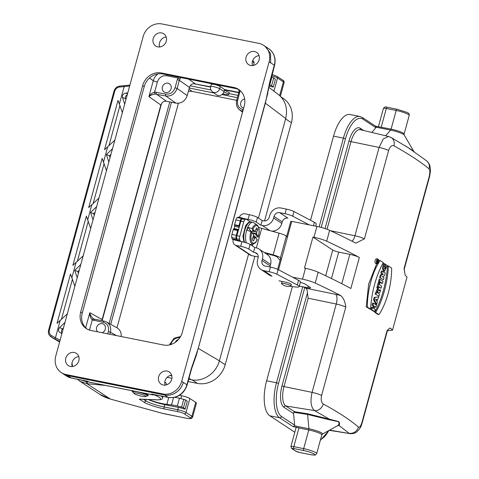 <?xml version="1.0" encoding="UTF-8"?>
<svg xmlns="http://www.w3.org/2000/svg" width="479" height="479" viewBox="0 0 479 479"><rect width="100%" height="100%" fill="white"/><g stroke="black" fill="none" stroke-linecap="round" stroke-linejoin="round"><path stroke-width="0.72" d="M290.753 285.789A4.88 0.73 15.3 0 1 290.885 286.029A4.88 0.73 15.3 0 1 290.669 286.173A9.802 9.802 0 0 1 281.586 283.688A4.88 0.73 15.3 0 1 281.472 283.454A4.88 0.73 15.3 0 1 285.065 283.706A4.88 0.73 15.3 0 1 290.753 285.789M379.596 277.61L383.44 279.724L379.596 277.61L380.332 274.916L382.529 274.054A390.421 58.672 15.3 0 0 380.865 272.97L381.422 270.94L385.26 273.054L384.529 275.724L382.314 276.605L383.99 277.706L383.44 279.724M377.536 288.214L376.823 287.753L378.302 282.353L379.188 282.532L377.709 287.933L378.41 288.388L377.536 288.214M378.41 288.388L378.859 286.747L381.11 288.226L378.769 287.083M374.764 312.32A390.421 58.672 15.3 0 1 377.775 314.398L378.919 314.625L375.686 312.506A49.337 20.483 101.3 0 0 388.421 265.965L387.493 265.779C386.224 283.346 381.985 298.86 374.764 312.32L375.686 312.506M378.5 260.923L378.949 260.283L380.098 260.516A41.445 17.208 101.3 0 0 367.375 307.045L370.614 309.171L369.692 308.985A390.421 58.672 -164.7 0 0 366.225 306.811L368.662 284.011L376.722 263.684M375.081 297.549L374.422 299.956L376.692 304.381L375.805 304.201L373.536 299.776L374.189 297.369L378.745 296.872L374.189 297.369M375.111 294.016L378.949 296.13L375.111 294.016L377.32 288.885M375.997 294.196L378.248 289.059L378.943 290.813L380.637 289.957L379.751 289.783L378.913 290.208M318.188 272.222A390.421 58.672 15.3 0 1 350.856 288.496L359.346 257.468A390.421 58.672 -164.7 0 0 326.678 241.194A11.388 1.712 15.3 0 0 313.961 237.285L312.943 237.081L304.458 268.102L305.47 268.306A11.388 1.712 -164.7 0 1 318.188 272.222L315.218 283.077A390.421 58.672 15.3 0 1 340.683 295.543C343.449 297.824 345.143 301.68 345.766 307.111L321.595 395.456C320.72 399.678 321.277 402.522 323.259 404.001A8.131 6.838 118.5 0 1 314.559 410.599C310.913 407.449 310.093 401.372 312.086 392.373L336.252 304.027L308.165 298.219L283.999 386.565L312.086 392.373A8.131 1.221 -164.7 0 1 321.595 395.456M323.259 404.001C338.485 412.269 350.215 419.975 358.454 427.112C359.639 427.711 360.843 426.023 362.064 422.029L387.038 330.738L388.403 329.199L390.163 328.061L390.648 328.265A390.421 58.672 15.3 0 1 392.511 330.139L387.409 330.761M426.807 161.004A8.131 7.664 -50.3 0 1 429.1 168.877C430.1 170.153 430.088 172.889 429.076 177.086L404.096 268.378L405.162 275.209A390.421 58.672 15.3 0 1 407.024 277.09L392.511 330.139M429.1 168.877C420.796 161.992 409.06 154.286 393.906 145.766C391.738 144.963 389.972 146.544 388.607 150.508L364.435 238.853L355.891 243.098L355.113 242.799A390.421 58.672 15.3 0 0 329.648 230.333A11.388 1.712 -164.7 0 0 316.93 226.423L291.753 221.382L278.515 269.767M384.439 268.683L385.17 266.947L384.403 266.444M383.595 271.222L382.38 268.408L383.541 263.492L384.427 263.666L383.26 268.557L384.457 271.395L387.182 265.39L385.11 264.312M373.824 311.446A390.421 58.672 -164.7 0 0 370.872 309.506L371.447 307.404L372.339 307.578L371.758 309.685L374.71 311.619L373.824 311.446M372.542 308.111L373.165 305.83A390.421 58.672 -164.7 0 0 372.069 305.123L372.644 303.015L373.536 303.195L372.961 305.303L372.069 305.123M374.71 311.619L375.285 309.518L374.123 308.751L374.752 306.476L375.913 307.237L374.656 306.817M376.494 258.738C374.877 259.792 374.518 261.342 375.416 263.384L375.59 263.456M381.541 283.233L378.59 281.293L379.164 279.197L380.051 279.371L379.476 281.472L382.428 283.412L381.541 283.233M358.454 427.112A8.131 7.652 131 0 1 349.017 433.232L338.94 425.436A1.629 1.587 -122.4 0 0 337.773 425.574C339.036 424.765 339.318 423.484 338.617 421.73L328.69 419.61A1.629 0.844 109.3 0 1 329.396 419.167L338.833 421.622C339.749 423.292 339.785 424.562 338.94 425.436L337.09 425.957M294.549 411.73L307.261 413.694L329.396 419.167L314.559 410.599L285.753 405.958L294.549 411.73L293.843 412.311L293.573 413.563L283.927 407.228A17.837 7.407 -78.7 0 1 281.999 385.894L307.416 292.968C307.368 290.514 306.847 288.927 305.865 288.196L304.782 287.49L278.538 383.44A27.656 11.478 101.3 0 0 281.526 416.508L294.615 425.107L294.561 425.873L308.907 428.747A10.239 1.539 15.3 0 1 318.948 431.663A10.239 1.539 15.3 0 1 322.385 434.124L337.683 425.627M293.573 413.563L294.615 425.107M429.076 177.086A8.131 1.221 15.3 0 1 429.316 177.517C430.741 171.739 430.376 168.824 430.322 168.482C429.729 166.135 430.771 165.447 426.729 160.938L408.282 147.742M393.906 145.766A8.131 6.826 -60.7 0 0 391.139 137.521M404.965 145.652L413.575 151.017L404.204 135.024A10.239 1.539 -164.7 0 0 390.607 130.102L376.26 127.228L371.794 132.444M292.597 277.185L302.5 279.167A11.388 1.712 15.3 0 1 315.218 283.077M292.4 286.538L266.617 380.775L276.485 382.751L302.734 286.807L299.297 286.119M330.456 230.71L354.927 235.77L379.099 147.424L383.236 138.952L388.469 136.455L391.056 137.473L408.228 147.706M362.064 422.029A8.131 1.221 15.3 0 1 362.304 422.46C360.501 428.094 360.424 427.274 359.358 429.202L356.526 432.088C356.376 432.166 354.358 434.01 349.933 433.627L329.618 430.106M375.614 126.205L391.086 129.12A9.76 1.467 15.3 0 1 404.102 134.06L409.21 115.391A9.76 1.467 -164.7 0 0 396.193 110.451L391.086 129.12A1.629 0.677 101.3 0 1 390.607 130.102L385.595 135.761M319.122 226.902L343.413 138.114L333.54 136.138L310.53 220.25M294.561 425.873L293.154 426.639L298.962 427.801L293.807 446.656L303.674 448.631A9.76 1.467 15.3 0 1 316.691 453.571L321.798 434.896A9.76 1.467 -164.7 0 0 308.781 429.956L303.674 448.631A1.629 0.677 101.3 0 0 303.854 450.571L293.986 448.595A3.251 0.491 -164.7 0 0 292.28 448.805L295.884 451.17A3.251 0.491 -164.7 0 0 299.986 452.541L309.853 454.517A8.131 1.221 -164.7 0 0 314.11 453.996A8.131 1.221 -164.7 0 0 303.854 450.571M293.154 426.639L279.652 417.772L269.785 415.796L294.819 432.238M293.986 448.595A1.629 0.677 -78.7 0 1 293.807 446.656A4.88 0.73 15.3 0 0 290.903 446.548L296.058 427.699A4.88 0.73 15.3 0 1 298.956 427.801M333.54 136.138A29.279 12.155 -78.7 0 1 350.095 114.523L359.963 116.499A29.279 12.155 -78.7 0 0 343.413 138.114L345.461 138.802L321.211 227.435M269.785 415.796A29.279 12.155 -78.7 0 1 266.617 380.775M299.303 286.095L307.781 287.765L308.231 286.113M307.781 287.765A4.88 0.73 15.3 0 0 310.608 287.855A4.88 0.73 15.3 0 0 310.254 287.442L305.333 284.209A4.88 0.73 15.3 0 0 300.309 282.406M290.819 221.424L291.753 221.382M302.734 286.807L304.782 287.49M307.416 292.968L308.165 298.219M341.808 283.73L349.832 254.385L338.719 252.092L331.48 278.55M325.69 275.754L332.719 250.068L312.943 237.081M332.719 250.068A4.88 0.73 -164.7 0 0 338.719 252.092M349.832 254.385A8.131 1.221 15.3 0 1 359.346 257.468M328.69 419.61L307.614 414.437L308.907 428.747A1.629 0.677 -78.7 0 1 308.781 429.956L298.914 427.981M376.26 127.228L375.356 126.157M385.721 264.432L385.146 266.534L386.044 267.12L385.17 266.947M385.146 266.534L384.415 266.39M386.044 267.12L384.853 269.018L385.17 264.157L384.427 263.666M380.637 289.957L380.003 292.286L378.703 292.807L378.542 293.382L379.524 294.028L378.949 296.13M377.23 292.519L377.865 292.932L377.841 291.388L377.23 292.519M376.38 300.68L375.668 299.441L376.745 299.351L376.38 300.68M376.692 304.381L377.26 302.297L376.883 301.596L378.745 296.872M374.422 299.956L373.536 299.776M371.758 309.685L370.872 309.506M375.913 307.237L376.488 305.135L373.536 303.195M372.961 305.303L374.033 306.009L373.165 305.83M374.033 306.009L373.41 308.284L372.339 307.578M367.375 307.045L366.225 306.811M370.614 309.171A49.648 20.615 -78.7 0 1 383.344 262.654L380.104 260.504M378.057 259.079A2.401 1 101.3 0 0 377.901 259.019A2.401 1 101.3 0 0 376.494 260.983A2.401 1 101.3 0 0 376.805 263.666A2.401 1 101.3 0 0 376.961 263.725A2.401 1 101.3 0 0 378.362 261.762A2.401 1 101.3 0 0 378.057 259.079M377.859 259.81A1.635 0.677 101.3 0 0 377.751 259.768A1.635 0.677 101.3 0 0 376.793 261.109A1.635 0.677 101.3 0 0 377.003 262.935A1.635 0.677 101.3 0 0 377.111 262.977A1.635 0.677 101.3 0 0 378.069 261.636A1.635 0.677 101.3 0 0 377.859 259.81M388.421 265.965L391.654 268.09A41.583 17.262 -78.7 0 1 378.919 314.625M377.709 287.933L376.823 287.753M381.11 288.226L381.685 286.119L379.434 284.64L379.889 282.987L379.188 282.532M379.476 281.472L378.59 281.293M382.428 283.412L383.002 281.311L380.051 279.371M380.488 277.79L381.224 275.096L380.332 274.916M381.224 275.096L383.398 274.228L382.529 274.054M383.398 274.228L380.865 272.97M381.757 273.144L382.308 271.12M376.692 261.905L377.608 262.456L378.087 260.714L377.686 260.636M377.608 262.456L376.71 262.276M378.087 260.714L377.099 260.289M377.691 260.827C377.41 260.127 377.111 260.504 376.793 261.959M148.382 399.522A14.639 2.197 -164.7 0 0 166.878 404.372L171.536 404.929A13.017 1.958 15.3 0 1 177.302 405.988L183.511 407.671L185.163 409.114L183.702 408.821A6.508 0.976 -164.7 0 0 178.451 407.389L164.806 404.659L164.171 406.982L177.811 409.713A6.508 0.976 15.3 0 1 186.02 412.455L191.899 416.317A9.76 1.467 15.3 0 1 192.612 417.149L196.426 403.186A9.76 1.467 -164.7 0 0 195.719 402.354L189.84 398.492A6.508 0.976 -164.7 0 0 181.631 395.756L179.481 395.325M148.215 399.51A14.639 2.197 -164.7 0 0 164.806 404.659M142.479 392.834A8.299 1.245 15.3 0 1 147.586 394.941A8.299 1.245 15.3 0 1 148.185 395.648A8.299 1.245 15.3 0 1 146.748 395.947M133.264 392.259A8.299 1.245 15.3 0 1 132.18 391.271A8.299 1.245 15.3 0 1 133.138 390.96M166.117 384.972L166.393 383.954A22.776 3.425 -164.7 0 0 164.806 382.05M63.414 328.103L62.605 328.804C61.33 330.091 61.156 331.462 62.096 332.923M61.923 333.558L60.115 332.666C58.163 331.342 57.977 329.666 59.564 327.642L64.988 322.361M79.251 270.228L77.766 271.509L78.43 273.228M77.191 277.76L74.736 270.354L77.766 271.509M74.736 270.354L80.819 264.48M125.929 99.59L125.57 98.656C125.091 97.015 125.648 95.722 127.246 94.77M124.69 104.123L122.528 97.494C122.151 95.099 123.187 93.65 125.642 93.148L127.755 92.926M110.098 157.465L109.434 155.753L110.918 154.466M108.859 161.998L106.404 154.597L109.434 155.753M106.404 154.597L112.487 148.724M93.022 219.879L90.573 212.478L93.597 213.634L95.082 212.347M93.597 213.634L94.261 215.346M90.573 212.478L96.656 206.599M269.402 84.861L271.611 85.621L273.264 87.07L271.803 86.777A6.508 0.976 -164.7 0 0 269.198 85.975M108.895 145.915L119.972 105.44M114.828 140.179L104.524 149.717L118.026 100.38L122.355 112.667M93.064 203.797L104.105 163.435M98.991 198.055L88.693 207.593L102.159 158.375L106.488 170.662M88.298 221.196L77.257 261.564M83.19 255.822L72.892 265.36L86.358 216.137L90.687 228.423M72.467 279.077L61.396 319.553M67.323 313.817L57.025 323.355L70.521 274.018L74.85 286.304M59.366 341.838L50.942 336.833A6.508 5.838 123.3 0 0 51.373 337.084L59.755 341.491M52.534 337.875L59.618 341.994M129.641 86.034L119.522 87.052A5.203 4.67 -56.7 0 0 114.768 91.154L49.391 330.151A5.203 4.67 -56.7 0 0 51.522 335.635L60.103 340.21M99.842 394.367L80.053 381.368L87.076 383.751L110.38 399.061C105.925 397.756 102.416 396.187 99.842 394.367L110.374 399.073L162.022 413.215A8.131 1.221 -164.7 0 0 165.369 414.012L185.774 418.095A8.131 1.221 -164.7 0 0 190.025 417.58L184.146 413.712A4.88 0.73 -164.7 0 0 177.99 411.659L164.345 408.928A16.268 2.443 15.3 0 1 143.832 402.079L139.269 399.085L156.801 399.803A21.148 3.179 -164.7 0 0 153.771 394.63M86.986 381.176L86.831 381.763L88.747 381.937M86.322 381.703L86.831 381.763L87.579 383.793L87.07 383.751L86.31 381.703L80.813 379.937M72.03 362.831L72.515 366.513M139.982 399.175L139.269 399.085M271.383 77.077L273.731 77.867L275.389 79.316L273.264 87.07M174.733 397.319A13.017 1.958 15.3 0 1 179.427 398.229L185.63 399.911L187.289 401.36L185.163 409.114M254.864 256.307L225.196 364.741A24.076 21.603 123.3 0 1 197.438 383.398L188.091 381.524M171.937 378.29L167.135 377.326M237.416 97.686L221.891 94.573M214.131 93.022L189.283 88.046M110.721 324.325L171.476 102.243M116.984 327.81L178.41 103.272M281.065 96.95L283.143 98.315A24.076 21.603 123.3 0 1 291.4 122.738L264.534 220.945M236.692 100.333L192.354 91.453A11.388 10.215 -56.7 0 0 188.343 91.477M190.205 85.807L210.958 89.962M228.968 93.567L238.045 95.381M238.859 92.417L224.573 89.561L224.489 89.872L238.77 92.728M210.604 86.765L193.426 83.651L210.544 87.076M222.753 93.812A6.508 0.976 -164.7 0 0 228.734 94.435L229.267 92.489L224.376 90.297M268.964 87.406L278.353 94.477C285.526 100.482 287.969 108.493 285.682 118.505L258.444 218.077M248.595 254.062L219.394 360.813C216.233 373.297 202.827 382.314 191.265 379.721L188.726 379.212M171.829 375.829L170.111 375.488M250.415 221.981L245.919 218.975L245.092 219.478A3.251 1.317 101.4 0 0 243.775 221.771L240.859 221.184L238.865 228.459A1.629 0.659 -78.6 0 1 238.398 229.441L237.614 230.519L233.237 229.633L231.92 234.459A3.251 1.317 101.4 0 0 231.77 237.536L232.105 238.823L233.189 239.919A4.88 4.401 -56.2 0 0 234.848 244.859A4.88 4.401 -56.2 0 0 236.291 245.458L251.475 255.618A4.88 4.401 123.8 0 1 250.032 255.02L234.848 244.859M233.237 229.633L233.429 229.243L237.8 230.13M240.859 221.184A3.251 1.317 -78.6 0 1 242.176 218.885L243.003 218.382L242.422 217.993L241.59 218.496A3.251 1.317 101.4 0 0 240.272 220.795L238.901 226.1L234.53 225.22L234.62 226.363A1.629 0.659 -78.6 0 1 234.021 228.555L233.429 229.243M234.53 225.22L234.578 224.735L238.955 225.621M242.422 217.993L238.051 217.107L237.219 217.61A3.251 1.317 101.4 0 0 235.902 219.909L234.578 224.735M67.593 375.566L164.519 394.977A16.268 14.598 -56.7 0 0 183.265 382.386M164.537 395.013A16.268 14.598 -56.7 0 0 183.295 382.392L186.894 384.769A16.268 14.598 -56.7 0 1 168.141 397.378A3.251 1.353 101.3 0 0 168.351 397.462L151.807 394.151A3.251 1.353 -78.7 0 1 151.598 394.067L168.141 397.378L164.537 395.013L67.587 375.602L71.203 377.967L87.747 381.278L88.944 382.068L152.795 394.852A3.251 1.353 101.3 0 0 153.005 394.941A3.251 1.353 101.3 0 0 153.843 394.558M212.442 91.764A4.88 4.377 -56.7 0 0 219.663 88.693A4.88 0.73 -164.7 0 0 213.562 86.669A4.88 0.73 -164.7 0 0 210.652 86.561A4.88 4.88 0 0 0 212.442 91.764L216.4 94.716A5.173 4.64 -56.7 0 0 224.058 91.459L224.489 89.872M117.05 327.846C120.109 329.744 121.486 332.636 121.187 336.533M97.584 331.803A4.88 4.377 123.3 0 1 97.117 326.193A4.88 4.377 123.3 0 1 102.231 323.648A4.88 4.377 123.3 0 1 103.638 324.223A4.88 4.377 123.3 0 1 105.422 328.696A4.88 4.377 123.3 0 1 102.165 332.719M175.069 87.771L177.104 88.447L187.217 95.584L189.45 87.435L179.332 80.298L177.104 88.447C175.027 93.974 171.278 96.495 165.854 96.01L155.16 94.046C152.316 94.483 150.238 95.333 148.921 96.596C150.059 94.549 151.951 93.046 154.597 92.094L165.692 94.076C170.219 94.489 173.344 92.387 175.069 87.771L177.296 79.622L178.697 77.143M187.217 95.584C185.151 101.117 181.397 103.638 175.967 103.147L165.854 96.01A1.629 0.677 -78.7 0 1 165.692 94.076M156.214 92.178A1.629 0.677 -78.7 0 0 156.376 94.112L166.458 101.243L175.967 103.147M166.458 101.243C164.507 100.961 162.878 101.68 161.585 103.41L160.836 105.021L148.921 96.596L153.274 80.7C154.082 77.903 155.651 75.64 157.974 73.898M193.426 83.651C191.432 84.13 190.109 85.394 189.45 87.435M168.009 83.202A4.88 4.377 123.3 0 1 169.416 83.777A4.88 4.377 123.3 0 1 170.398 90.262A4.88 4.377 123.3 0 1 164.058 91.938A4.88 4.377 123.3 0 1 162.668 86.196A4.88 4.377 123.3 0 1 168.009 83.202M175.236 342.371A4.88 4.377 123.3 0 1 178.493 339.449M243.619 108.152A4.88 4.377 123.3 0 1 242.422 107.625A4.88 4.377 123.3 0 1 240.721 102.763A4.88 4.377 123.3 0 1 244.637 98.908M85.669 327.81L89.807 312.691C90.118 315.092 91.399 317.152 93.656 318.864A1.629 0.719 118.5 0 0 92.273 319.9C90.447 317.876 89.621 315.469 89.807 312.691L102.141 319.565L160.836 105.021M102.141 319.565L101.967 320.696M102.129 320.726L161.585 103.41M224.573 89.561L220.262 86.519C216.406 84.687 213.406 83.963 211.263 84.34M109.152 323.451L169.764 101.901M72.221 366.549A7.323 6.568 123.3 0 1 78.772 356.574M165.093 385.14A7.323 6.568 123.3 0 1 171.644 375.171M159.645 46.984A7.323 6.568 123.3 0 1 166.195 37.009M252.517 65.581A7.323 6.568 123.3 0 1 259.067 55.606M168.351 397.462C177.517 398.324 183.78 394.187 187.133 385.05A3.251 0.491 15.3 0 0 186.894 384.769L191.247 368.86L198.252 348.395A3.251 0.796 18 0 1 198.264 348.407L194.63 360.316M198.252 348.395L265.336 103.177L268.707 87.16A3.251 0.323 8.7 0 0 269.018 87.07L274.551 65.485C276.161 58.39 274.222 52.798 268.737 48.702L265.36 46.487M151.598 394.067L152.795 394.852M267.815 93.357L196.342 355.262M269.018 87.07L265.342 103.153A3.251 0.491 15.3 0 1 265.354 103.183L285.682 118.505M153.005 394.941L89.154 382.158A3.251 1.353 -78.7 0 1 88.944 382.068M74.227 352.49A7.323 6.568 -56.7 0 0 66.216 356.975A7.323 6.568 -56.7 0 0 68.299 365.591A7.323 6.568 -56.7 0 0 70.407 366.453A7.323 6.568 -56.7 0 0 78.418 361.962A7.323 6.568 -56.7 0 0 76.335 353.352A7.323 6.568 -56.7 0 0 74.227 352.49M167.099 371.087A7.323 6.568 -56.7 0 0 159.088 375.572A7.323 6.568 -56.7 0 0 161.172 384.188A7.323 6.568 -56.7 0 0 163.279 385.05A7.323 6.568 -56.7 0 0 171.29 380.56A7.323 6.568 -56.7 0 0 169.207 371.949A7.323 6.568 -56.7 0 0 167.099 371.087M254.523 51.522A7.323 6.568 -56.7 0 0 246.511 56.007A7.323 6.568 -56.7 0 0 248.595 64.623A7.323 6.568 -56.7 0 0 250.703 65.485A7.323 6.568 -56.7 0 0 258.714 60.995A7.323 6.568 -56.7 0 0 256.63 52.385A7.323 6.568 -56.7 0 0 254.523 51.522M161.651 32.925A7.323 6.568 -56.7 0 0 153.633 37.41A7.323 6.568 -56.7 0 0 155.717 46.026A7.323 6.568 -56.7 0 0 157.831 46.888A7.323 6.568 -56.7 0 0 165.842 42.403A7.323 6.568 -56.7 0 0 163.758 33.787A7.323 6.568 -56.7 0 0 161.651 32.925M191.247 368.86A3.251 0.491 15.3 0 1 191.486 369.135L196.372 355.173M193.175 363.256A3.251 1.269 22.4 0 1 193.282 363.914M268.707 87.16L269.964 81.119A3.251 0.491 15.3 0 1 270.198 81.394M242.733 111.397L239.656 109.936L238.572 108.925M107.751 333.839L108.38 331.54C109.23 326.756 107.518 323.684 103.248 322.337A1.629 0.677 101.3 0 1 104.171 321.134A1.629 0.677 101.3 0 1 104.26 321.169L106.548 322.002L117.026 327.834M106.572 322.02C110.098 324.301 111.379 327.702 110.415 332.216L109.859 334.264M180.763 77.556L179.332 80.298L177.296 79.622M94.776 319.271A1.629 0.677 101.3 0 0 94.68 319.236L93.615 318.84L94.608 319.236M155.16 94.046A1.629 0.587 -95.1 0 1 154.597 92.094L157.346 82.047C159.07 77.43 162.195 75.335 166.716 75.742A3.251 1.353 101.3 0 0 166.92 74.784M179.835 79.077L177.966 77.999L166.716 75.742M239.219 90.968A1.629 0.419 0.7 0 1 239.123 90.818A1.629 0.419 0.7 0 1 240.039 90.459M239.416 89.95A16.268 14.598 -56.7 0 0 235.524 88.519L162.968 73.994A16.268 14.598 -56.7 0 0 144.215 86.597L82.256 313.086A16.268 14.598 -56.7 0 0 87.076 329.049M233.968 87.495L161.411 72.964A16.268 14.598 -56.7 0 0 142.652 85.573L80.694 312.063A16.268 14.598 -56.7 0 0 86.274 328.564A16.268 14.598 -56.7 0 0 90.962 330.48L163.519 345.006A16.268 14.598 -56.7 0 0 182.271 332.402L244.236 105.913A16.268 14.598 -56.7 0 0 238.65 89.411A16.268 14.598 -56.7 0 0 233.968 87.495L235.524 88.519M181.709 381.344L269.132 61.779A16.268 14.598 -56.7 0 0 263.552 45.277A16.268 14.598 -56.7 0 0 258.864 43.361L161.932 23.95A16.268 14.598 -56.7 0 0 143.173 36.56L55.75 356.125A16.268 14.598 -56.7 0 0 61.33 372.626A16.268 14.598 -56.7 0 0 66.018 374.542L162.956 393.948A16.268 14.598 -56.7 0 0 181.709 381.344L183.271 382.368M246.398 224.609L245.488 226.058L242.913 236.315L244.009 242.17M243.775 221.771L239.793 236.327A3.251 1.317 101.4 0 0 239.644 239.404L239.979 240.692L241.266 241.554M238.901 226.1L238.997 227.25A1.629 0.659 -78.6 0 1 238.865 228.459L236.877 235.734L239.793 236.327M281.442 259.061L280.413 257.822A8.131 1.221 -164.7 0 0 273.162 254.882L264.085 252.379M287.388 237.344L286.352 236.105L280.413 257.822M286.352 236.105A8.131 1.221 -164.7 0 0 279.101 233.165L261.714 228.363A4.88 0.73 15.3 0 1 258.66 227.333M265.378 253.241L272.988 255.343A4.88 0.73 15.3 0 1 277.335 257.103L280.095 260.414M243.003 218.382L245.919 218.975M237.614 230.519L236.291 235.345A3.251 1.317 101.4 0 0 236.141 238.422L236.482 239.71L237.063 240.099L236.728 238.811A3.251 1.317 -78.6 0 1 236.877 235.734M237.063 240.099L239.979 240.692M254.876 237.213A11.268 4.676 101.3 0 0 254.942 237.003L258.277 236.794L257.564 235.794L255.9 235.153L256.181 234.423L252.493 233.123M250.355 231.351L254.014 231.369L252.421 230.261L253.589 230.189L252.014 228.675L248.08 227.351A11.268 4.676 101.3 0 0 247.002 230.225L250.936 231.549L252.511 233.063A6.67 2.766 -78.7 0 0 252.427 233.411L253.379 234.417L253.571 235.464L252.319 239.207A6.67 2.766 -78.7 0 0 253.146 240.674A6.67 2.766 -78.7 0 0 253.535 240.913L254.984 237.458L255.558 237.482L256.343 238.925A6.67 2.766 -78.7 0 0 256.487 238.668L257.199 239.668L256.912 239.955M253.589 230.189A6.67 2.766 -78.7 0 1 253.726 229.932L254.517 231.375L255.091 231.399L256.54 227.944A6.67 2.766 -78.7 0 1 257.75 229.651L256.738 232.046L254.008 231.393M257.564 235.794A6.67 2.766 -78.7 0 0 257.648 235.446L256.696 234.441L256.738 232.046M246.493 242.895A11.388 4.73 -78.7 0 1 245.541 237.189A11.388 4.73 -78.7 0 1 252.918 222.394A11.388 4.73 -78.7 0 1 253.66 222.699L257.037 224.926C259.355 227.112 259.786 231.118 258.331 236.937M252.876 229.19A8.927 3.706 101.3 0 1 257.995 226.543A8.927 3.706 101.3 0 1 258.277 236.794L257.989 237.081M249.84 231.177A4.401 1.826 -78.7 0 1 249.978 230.89L250.206 231.303M248.08 227.351L250.942 231.381M253.469 234.932L254.942 237.003M253.355 236.68L255.558 237.482M256.127 238.53L256.487 238.668M257.648 235.446L255.9 235.153M254.984 237.458L253.337 236.806M254.014 231.369L254.517 231.375M250.439 231.381L255.091 231.399M256.696 234.441L256.181 234.423M256.505 233.393L252.385 232.89M253.535 240.913L252.834 240.326M255.906 229.866L257.75 229.651M254.397 238.303L252.894 237.847M270.03 230.662L262.342 225.513A9.76 8.802 -56.2 0 0 273.635 217.975L274.06 216.424A4.88 4.401 123.8 0 1 279.706 212.658L287.885 218.131A4.88 4.401 -56.2 0 0 282.239 221.897L281.814 223.453A9.76 8.802 123.8 0 1 271.791 231.147M270.437 267.096L269.162 271.755A6.508 0.976 15.3 0 1 276.838 274.21L297.279 284.975A13.017 1.958 15.3 0 1 299.153 286.628L300.429 281.975A13.017 1.958 15.3 0 0 298.549 280.323L278.107 269.551A6.508 0.976 15.3 0 0 270.437 267.096L265.109 266.019A4.88 4.401 123.8 0 1 263.666 265.42A4.88 4.401 123.8 0 1 262.007 260.48L270.186 265.953A4.88 4.401 -56.2 0 0 270.012 267.013M248.829 249.086A6.508 0.976 -164.7 0 0 240.662 246.344L241.937 241.685A6.508 0.976 15.3 0 1 250.104 244.434L248.829 249.086L253.505 252.211L254.96 252.505A4.88 4.401 123.8 0 1 256.403 253.104A4.88 4.401 123.8 0 1 258.061 258.043L257.636 259.6A9.76 8.802 -56.2 0 0 260.953 269.479A9.76 8.802 -56.2 0 0 263.839 270.677L272.012 276.149A9.76 8.802 123.8 0 1 269.126 274.952L260.953 269.479M278.988 280.82L284.819 281.999A4.964 0.748 -164.7 0 1 291.388 284.502A4.964 0.748 -164.7 0 1 291.274 284.61M279.706 212.658L285.035 213.736L286.31 209.083L280.981 208.006A9.76 8.802 -56.2 0 0 269.689 215.538L269.264 217.095A4.88 4.401 123.8 0 1 263.618 220.861L262.157 220.568L260.887 225.22L256.217 222.094A6.508 0.976 -164.7 0 0 248.05 219.346L243.793 218.544M259.115 249.05L267.294 254.523A9.76 8.802 123.8 0 1 270.611 264.402L262.432 258.929A9.76 8.802 -56.2 0 0 259.115 249.05A9.76 8.802 -56.2 0 0 256.235 247.853L254.774 247.559L250.104 244.434M248.05 219.346L249.319 214.694L244.949 213.808A4.88 4.401 -56.2 0 0 239.362 217.37M299.153 286.628A13.017 1.958 15.3 0 1 290.621 286.185M309.2 224.879L292.705 216.191A6.508 0.976 -164.7 0 0 285.035 213.736M286.31 209.083A6.508 0.976 15.3 0 1 293.98 211.532L314.422 222.304A13.017 1.958 15.3 0 1 316.302 223.956L315.691 226.178M249.319 214.694A6.508 0.976 15.3 0 1 257.486 217.436L262.157 220.568M253.505 252.211L254.774 247.559M262.342 225.513L260.887 225.22M262.432 258.929L262.007 260.48M270.18 265.971L270.611 264.402M269.162 271.755L263.839 270.677M258.235 256.989L251.475 255.618M238.35 240.961L233.273 239.608M236.482 239.71L232.105 238.823M241.937 241.685L237.566 240.799L237.65 240.494M240.662 246.344L236.291 245.458M135.593 394.349A6.179 0.928 15.3 0 1 133.886 393.325A6.179 0.928 15.3 0 1 140.06 393.906A6.179 0.928 15.3 0 1 145.67 396.546A6.179 0.928 15.3 0 1 141.55 396.181A6.179 0.928 15.3 0 1 135.593 394.349M228.734 94.435A6.508 0.976 -164.7 0 0 226.902 93.189A6.508 0.976 -164.7 0 0 223.837 92.1M329.648 230.333L326.678 241.194M397.217 109.29A1.629 0.677 -78.7 0 0 397.109 109.248A1.629 0.677 -78.7 0 0 396.193 110.451L386.325 108.476L381.218 127.145M375.967 127.725L362.884 119.127A27.656 11.478 101.3 0 0 345.461 138.802M325.037 228.567L349.005 140.946A17.837 7.407 -78.7 0 1 360.244 128.258L363.627 130.48M313.961 237.285L316.93 226.423M302.5 279.167L305.47 268.306M388.607 150.508A8.131 1.221 -164.7 0 0 379.099 147.424L351.005 141.616L327.031 229.261M281.999 385.894L283.999 386.565A16.214 6.73 101.3 0 0 285.753 405.958A1.629 1.461 123.3 0 0 283.927 407.228M388.451 136.449L360.28 129.671A16.214 6.73 101.3 0 0 351.005 141.616L349.005 140.946M320.565 439.411A27.656 11.478 101.3 0 0 328.768 430.579M281.526 416.508A1.629 1.461 -56.7 0 1 279.652 417.772A29.279 12.155 -78.7 0 1 276.485 382.751L278.538 383.44M305.865 288.196L335.629 294.351A16.268 2.443 15.3 0 1 340.683 295.543M390.648 328.265A13.017 1.958 15.3 0 1 389.678 328.181M404.096 268.378A8.131 1.221 15.3 0 1 404.342 268.809L429.316 177.517M352.089 241.242A8.131 3.119 -78.3 0 0 354.927 235.77A8.131 1.221 15.3 0 1 364.435 238.853M345.766 307.111A8.131 1.221 -164.7 0 0 336.252 304.027A8.131 3.119 -78.3 0 0 335.629 294.351M362.304 422.46L387.277 331.169A8.131 1.221 -164.7 0 0 387.038 330.738M387.349 107.314A1.629 0.677 101.3 0 0 387.242 107.272A1.629 0.677 101.3 0 0 386.325 108.476A4.88 0.73 -164.7 0 0 383.416 108.368L378.386 126.761M307.261 413.694A1.629 0.719 98.8 0 1 307.614 414.437L293.843 412.311M292.28 448.805A1.629 1.461 123.3 0 1 291.813 448.613L290.903 446.548M316.691 453.571C314.907 455.307 316.888 455.427 309.961 454.559A1.629 0.677 -78.7 0 1 309.853 454.517M295.884 451.17A1.629 1.461 123.3 0 1 295.417 450.979L291.813 448.613M375.823 126.342L362.322 117.481A1.629 1.461 123.3 0 1 362.884 119.127M360.244 128.258A1.629 1.461 -56.7 0 0 360.609 129.755M178.451 407.389L177.811 409.713A1.629 0.677 101.3 0 0 177.99 411.659M189.84 398.492L186.02 412.455A1.629 1.461 123.3 0 1 184.146 413.712M181.631 395.756L180.864 398.564M146.089 399.426L145.706 400.821A14.639 2.197 -164.7 0 0 164.171 406.982A1.629 0.677 101.3 0 0 164.345 408.928M143.419 399.318L145.706 400.821A1.629 1.461 123.3 0 1 143.832 402.079M195.719 402.354L191.899 416.317A1.629 1.461 123.3 0 1 190.025 417.58M60.115 332.666L61.971 333.378M62.605 328.804L59.564 327.642M125.57 98.656L122.528 97.494M125.642 93.148L127.498 93.854M273.922 91.142L277.515 77.999A6.508 0.976 -164.7 0 0 271.725 75.826M279.652 95.549L283.4 81.861L277.515 77.999A1.629 1.461 123.3 0 0 276.958 76.347L272.09 74.49M282.844 80.209C283.598 80.358 284.023 81.185 284.107 82.693A9.76 1.467 -164.7 0 0 283.4 81.861A1.629 1.461 123.3 0 0 282.844 80.209L276.958 76.347M52.726 337.976L51.373 337.084A1.299 0.575 117.8 0 1 51.522 335.635M55.313 339.168A1.299 0.575 117.8 0 1 55.462 337.713L60.126 320.673M71.91 277.598L75.993 262.678M87.741 219.723L91.794 204.91M103.542 161.956L107.625 147.035M119.409 103.961L124.139 86.681A1.299 0.473 -94.6 0 1 124.504 85.699A1.299 0.473 -94.6 0 1 124.648 85.735M119.522 87.052A1.299 0.473 -94.6 0 1 119.9 86.07A1.299 0.473 -94.6 0 1 120.031 86.106M114.768 91.154L113.996 91.13C114.978 88.172 116.948 86.483 119.9 86.07L129.887 85.13M49.391 330.151L48.613 330.121L113.996 91.13M110.374 399.073L162.016 413.233L185.876 418.143C192.474 419.029 190.882 418.897 192.612 417.149M160.932 395.977A22.776 3.425 15.3 0 1 162.579 397.917C162.896 399.157 161.088 399.815 157.154 399.881L139.76 399.163M252.738 60.504L253.978 62.048L254.074 63.462A22.776 3.425 -164.7 0 0 252.409 61.51M105.482 385.427L87.579 383.793M156.801 399.803A1.629 1.347 92.4 0 0 157.178 399.881M271.874 77.191L269.755 84.945M273.731 77.867L271.611 85.621M168.746 397.54L166.878 404.372M183.774 399.235L181.655 406.994M179.427 398.229L177.302 405.988M185.63 399.911L183.511 407.671M173.554 397.552L171.536 404.929M192.067 379.865L197.438 383.398M219.37 360.909L225.196 364.741M285.574 118.906L291.4 122.738M192.354 91.453L188.96 89.22M191.265 379.721L188.96 378.362M198.264 348.365A3.251 0.491 15.3 0 1 198.276 348.377L219.394 360.813M220.262 86.519L219.663 88.693L224.058 91.459M103.248 322.337L92.273 319.9L89.489 330.097M179.841 337.695C175.524 337.581 172.572 339.707 170.991 344.078L170.859 344.545M240.147 90.555L237.68 100.309C236.83 105.099 238.542 108.164 242.811 109.517L243.224 109.601M157.346 82.047A3.251 0.491 -164.7 0 1 153.274 80.7L149.49 78.023M188.672 79.137L195.073 83.651M269.964 81.119L274.317 65.204L270.713 62.839M274.551 65.485A3.251 0.491 15.3 0 0 274.317 65.204A16.268 14.598 -56.7 0 0 268.737 48.702M269.132 61.779L270.695 62.803L270.497 53.385L265.127 46.331M66.515 376.051A16.268 14.598 -56.7 0 0 71.203 377.967A3.251 1.353 101.3 0 0 71.413 378.057L66.515 376.051L62.917 373.686M62.929 373.656L67.581 375.566L66.018 374.542M116.481 335.587L110.415 332.216L108.38 331.54M89.525 329.947A3.251 0.491 15.3 0 1 88.316 329.66M106.548 322.014L104.171 321.134L94.686 319.236A1.629 0.677 101.3 0 0 93.77 320.439M170.991 344.078L170.021 344.042L169.8 344.844M242.787 111.194A1.629 0.677 -78.7 0 1 242.811 109.517M239.907 92.16L238.937 92.124L236.71 100.273L237.68 100.309M162.968 73.994L161.411 72.964M82.256 313.086L80.694 312.063M144.215 86.597L142.652 85.573M164.519 394.977L162.956 393.948M252.882 244.033L252.361 245.943M279.101 233.165L273.162 254.882M261.714 228.363L256.373 247.882M242.176 218.885L245.092 219.478M239.644 239.404L236.728 238.811M251.798 232.064A8.927 3.706 101.3 0 0 252.08 242.314A8.927 3.706 101.3 0 0 257.199 239.668M250.254 244.529L253.223 243.967A9.843 4.089 -78.7 0 1 250.02 237.452A9.843 4.089 -78.7 0 1 250.936 231.549M252.014 228.675A9.843 4.089 -78.7 0 1 257.037 224.926M245.482 226.052C247.918 222.501 249.816 221.16 251.176 222.04A11.388 4.73 101.3 0 0 243.799 236.836A11.388 4.73 101.3 0 0 244.655 242.344M238.398 229.441L234.021 228.555M238.997 227.25L234.62 226.363M282.239 221.897L274.06 216.424M273.635 217.975L281.814 223.453M257.504 254.211L254.96 252.505M298.549 280.323L297.279 284.975M278.107 269.551L276.838 274.21M293.98 211.532L292.705 216.191M314.422 222.304L313.482 225.735M257.486 217.436L256.217 222.094M236.141 238.422L231.77 237.536M236.291 235.345L231.92 234.459M240.272 220.795L235.902 219.909M241.59 218.496L237.219 217.61M133.886 393.325L133.084 391.954A7.335 1.102 15.3 0 1 140.407 392.642A7.335 1.102 15.3 0 1 147.065 395.774L147.951 394.666M290.885 286.029L291.346 284.352M281.472 283.454L282.023 281.436M349.945 433.633L329.253 430.31M387.277 331.169L388.403 329.199M404.18 270.252L404.342 268.809M290.783 221.346L286.652 236.458M280.706 258.175L277.658 269.33M309.961 454.559L300.094 452.583L295.417 450.979M383.416 108.368C384.505 106.895 385.781 106.53 387.242 107.272L397.109 109.248L407.06 112.403C408.743 113.062 409.461 114.056 409.21 115.391M414.048 151.526L413.575 151.017M362.322 117.481L359.963 116.499M329.103 430.393L320.301 440.387M384.457 271.395L383.571 271.216M377.374 288.885L378.248 289.059M377.901 259.019L376.512 258.738M376.961 263.725L375.566 263.45M404.204 135.024L404.102 134.06M322.385 434.124L321.798 434.896M284.107 82.693L280.395 96.249M48.613 330.121C47.978 332.977 48.75 335.216 50.942 336.833M162.992 396.39L162.579 397.917M254.074 63.462L253.541 65.407M77.49 379.272L80.011 381.344M187.133 385.05L191.486 369.135M71.413 378.057L87.843 381.344M239.632 109.919L242.524 112.164M180.595 336.468L174.039 338.252L170.021 344.042M236.71 100.273C235.812 104.302 236.794 107.518 239.65 109.925M238.937 92.124L238.937 89.693M211.251 84.388L210.652 86.561M265.115 46.301L263.552 45.277M62.893 373.65L61.33 372.626M253.223 243.967C254.744 243.619 256.085 242.248 257.235 239.865M251.176 222.04L252.918 222.394M145.67 396.546L147.065 395.774M133.084 391.954L132.887 390.547"/></g></svg>
